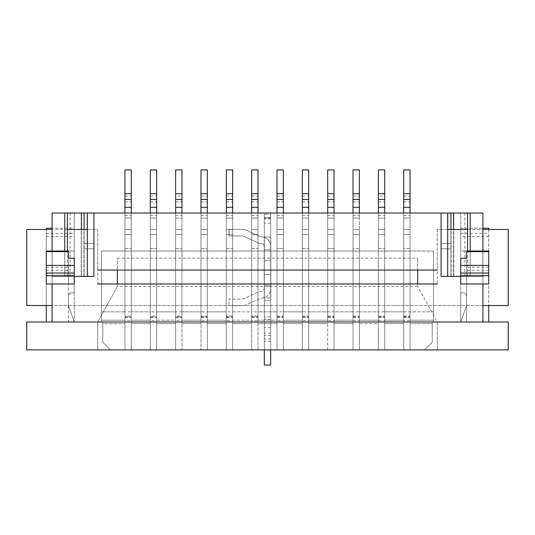 <?xml version="1.0" encoding="UTF-8"?>
<svg xmlns="http://www.w3.org/2000/svg" width="535" height="535" viewBox="0 0 535 535"><rect width="100%" height="100%" fill="white"/><g stroke="black" fill="none" stroke-linecap="round" stroke-linejoin="round"><path stroke-width="0.4" stroke-dasharray="2.67 2.01" d="M87.252 213.017L52.156 213.017L93.906 213.017L93.906 276.368L52.089 276.368L52.089 321.983L74.265 321.983L68.654 306.127L74.265 321.983L52.089 321.983L102.773 321.983L101.51 321.983L101.51 251.029L131.289 251.029L124.949 251.029L131.289 251.029L131.289 229.488L131.289 234.557L131.289 229.488L124.949 229.488L124.949 320.197L101.51 320.197L101.51 321.983L124.949 321.983L124.949 251.029L131.289 251.029L131.289 311.851L131.289 251.029L156.628 251.029L150.295 251.029L156.628 251.029L156.628 229.488L150.295 229.488L150.295 349.863L150.295 320.197L131.289 320.197L131.289 251.029L124.949 251.029L124.949 349.863L124.949 320.197L101.51 320.197L101.51 251.029L124.949 251.029L124.949 316.085L131.289 316.085L131.289 251.029L124.949 251.029L124.949 321.983L124.949 311.851L131.289 311.851L131.289 321.983L150.295 321.983L150.295 251.029L156.628 251.029L131.289 251.029L150.295 251.029L150.295 321.983L156.628 321.983L156.628 251.029L175.634 251.029L175.634 229.488L181.974 229.488L175.634 229.488L175.634 251.029L175.634 234.557L175.634 251.029L181.974 251.029L150.295 251.029L150.295 311.851L156.628 311.851L156.628 251.029L181.974 251.029L175.634 251.029L181.974 251.029L181.974 229.488L181.974 234.557L181.974 229.488L175.634 229.488L175.634 311.851L175.634 251.029L181.974 251.029L181.974 311.851L181.974 251.029L207.312 251.029L200.979 251.029L207.312 251.029L207.312 229.488L207.312 234.557L207.312 229.488L200.979 229.488L200.979 320.197L181.974 320.197L181.974 251.029L175.634 251.029L175.634 349.863L175.634 320.197L156.628 320.197L156.628 251.029L175.634 251.029L175.634 321.983L175.634 311.851L175.634 316.085L181.974 316.085L181.974 251.029L175.634 251.029L175.634 311.851L181.974 311.851L181.974 321.983L200.979 321.983L200.979 251.029L207.312 251.029L181.974 251.029L200.979 251.029L200.979 321.983L207.312 321.983L207.312 251.029L200.979 251.029L200.979 311.851L207.312 311.851L207.312 251.029L226.318 251.029L226.318 229.488L232.651 229.488L226.318 229.488L226.318 251.029L226.318 234.557L226.318 251.029L232.651 251.029L226.318 251.029L226.318 320.197L207.312 320.197L207.312 251.029L232.651 251.029L226.318 251.029L232.651 251.029L232.651 229.488L232.651 234.557L232.651 229.488L226.318 229.488L226.318 311.851L226.318 251.029L232.651 251.029L232.651 311.851L232.651 251.029L207.312 251.029L226.318 251.029L226.318 321.983L226.318 311.851L226.318 316.085L232.651 316.085L232.651 251.029L257.997 251.029L251.664 251.029L257.997 251.029L257.997 229.488L257.997 234.557L257.997 229.488L251.664 229.488L251.664 251.029L257.997 251.029L257.997 321.983L251.664 321.983L251.664 251.029L251.664 316.085L257.997 316.085L257.997 311.851L277.003 311.851L277.003 251.029L277.003 320.197L257.997 320.197L257.997 251.029L251.664 251.029L251.664 320.197L232.651 320.197L232.651 251.029L251.664 251.029L226.318 251.029L226.318 311.851L232.651 311.851L232.651 321.983L257.997 321.983L257.997 251.029L251.664 251.029L251.664 321.983L251.664 311.851L277.003 311.851L277.003 251.029L257.997 251.029L283.336 251.029L283.336 311.851L302.349 311.851L302.349 251.029L283.336 251.029L327.688 251.029L308.682 251.029L308.682 311.851L327.688 311.851L327.688 321.983L334.021 321.983L334.021 311.851L353.026 311.851L353.026 251.029L378.372 251.029L359.366 251.029L359.366 311.851L378.372 311.851L378.372 321.983L384.705 321.983L384.705 311.851L403.711 311.851L403.711 321.983L410.051 321.983L410.051 316.914L410.051 321.983L433.49 321.983L432.226 321.983L432.226 342.26L432.226 323.662L410.051 323.662L410.051 349.863L424.623 349.863L432.226 342.26L432.226 321.983L432.226 342.26L424.623 349.863L432.226 342.26L424.623 349.863L110.377 349.863L102.773 342.26L110.377 349.863L102.773 342.26L102.773 321.983L101.51 321.983L403.711 321.983L403.711 213.017L403.711 321.923L410.051 321.923L410.051 320.659L403.711 320.659M353.026 311.851L353.026 234.557L353.026 321.983L353.026 311.851L359.366 311.851L359.366 321.923L353.026 321.923L353.026 311.851L353.026 321.983L359.366 321.983L359.366 311.851L378.372 311.851L378.372 251.029L378.372 323.662L359.366 323.662L359.366 349.863L327.688 349.863L327.688 251.029L334.021 251.029L334.021 311.851L353.026 311.851L353.026 251.029L334.021 251.029L353.026 251.029L353.026 323.662L334.021 323.662L334.021 349.863L302.349 349.863L302.349 323.662L283.336 323.662L283.336 349.863L232.651 349.863L232.651 320.197L251.664 320.197L251.664 349.863L251.664 229.488L257.997 229.488L251.664 229.488L251.664 251.029L251.664 234.557L251.664 251.029L257.997 251.029L232.651 251.029L232.651 234.557L226.318 234.557L226.318 349.863L200.979 349.863L200.979 320.197L181.974 320.197L181.974 251.029L200.979 251.029L200.979 229.488L207.312 229.488L200.979 229.488L200.979 251.029L200.979 234.557L200.979 251.029L207.312 251.029L200.979 251.029L200.979 349.863L110.377 349.863L102.773 342.26L102.773 321.983L102.773 342.26L102.773 323.662L124.949 323.662L102.773 323.662L102.773 321.983L52.089 321.983L52.089 213.017L74.265 213.017L74.265 321.983L68.654 306.127A3.798 3.798 0 0 1 68.44 304.863L68.44 296.644A3.798 3.798 0 0 1 72.238 292.839A3.798 3.798 0 0 0 68.44 296.644L68.44 304.863A3.798 3.798 0 0 0 68.654 306.127L74.265 321.983L74.265 213.017L52.089 213.017L52.089 321.983L52.089 213.017L84.089 213.017L84.089 248.808L84.089 243.425L84.089 248.808L84.089 243.425L84.089 248.808L93.906 248.808L93.906 243.425L93.906 276.368L93.906 213.017L441.094 213.017L441.094 276.368L482.911 276.368L460.735 276.368L482.911 276.368L482.911 213.017L460.735 213.017L482.911 213.017L470.238 213.017L470.238 276.368L482.911 276.368L467.59 276.368L482.911 276.368L482.911 213.017L460.735 213.017L482.911 213.017L470.238 213.017L470.238 276.368L453.56 276.368L482.911 276.368L482.911 321.983L460.735 321.983L482.911 321.983L482.911 213.017L482.911 321.983L482.911 251.029L482.911 283.971L482.911 276.368L441.094 276.368L450.911 276.368L441.094 276.368L450.911 276.368L441.094 276.368L447.681 276.368L441.094 276.368L441.094 243.425L441.094 276.368L441.094 243.425L441.094 276.368L447.681 276.368L447.681 243.425L447.681 276.368L447.681 248.808L447.681 276.368L470.272 276.368L441.094 276.368L447.681 276.368L447.681 213.017M124.949 213.017L131.289 213.017L124.949 213.017L124.949 218.086L124.949 213.017L131.289 213.017L131.289 218.086L131.289 213.017L124.949 213.017L124.949 321.983L131.289 321.983L131.289 316.914L131.289 321.983L124.949 321.983L124.949 213.017L131.289 213.017L124.949 213.017L124.949 349.863L110.377 349.863L424.623 349.863L410.051 349.863L410.051 218.086L410.051 349.863L403.711 349.863L403.711 251.029L384.705 251.029L410.051 251.029L410.051 323.662L432.226 323.662L432.226 321.983L482.911 321.983L460.735 321.983L460.735 213.017L460.735 292.839L462.762 292.839A3.798 3.798 0 0 1 466.56 296.644A3.798 3.798 0 0 0 462.762 292.839L460.735 292.839L462.762 292.839A3.798 3.798 0 0 1 466.56 296.644L466.56 304.863A3.798 3.798 0 0 1 466.346 306.127L460.735 321.983L460.735 213.017L460.735 321.983L482.911 321.983L482.911 213.017L482.911 321.983L432.226 321.983L433.49 321.983L433.49 251.029L410.051 251.029L410.051 229.488L410.051 248.494L410.051 229.488L403.711 229.488L403.711 234.557L403.711 229.488L403.711 234.557L403.711 229.488L410.051 229.488L403.711 229.488L410.051 229.488L410.051 234.557L410.051 229.488L410.051 234.557L403.711 234.557L403.711 251.029L403.711 229.488L403.711 234.557L410.051 234.557L403.711 234.557L410.051 234.557L403.711 234.557L403.711 251.029L410.051 251.029L410.051 321.923L403.711 321.923L403.711 317.342L410.051 317.342M93.906 276.368L84.089 276.368L93.906 276.368L84.089 276.368L84.089 248.808L84.089 276.368L84.089 248.808L84.089 276.368L84.089 248.808L93.906 248.808L87.319 248.808L93.906 248.808L87.319 248.808L93.906 248.808L93.906 276.368L93.906 213.017L93.906 276.368L93.906 248.808L93.906 276.368L93.906 248.808L84.089 248.808L93.906 248.808L84.089 248.808L93.906 248.808L84.089 248.808L84.089 213.017L84.089 248.808L84.089 243.425L84.089 248.808L84.089 243.425L84.089 248.808L93.906 248.808L93.906 276.368L52.089 276.368L74.265 276.368L52.089 276.368L67.41 276.368L52.089 276.368L52.089 283.971L52.089 213.017L74.265 213.017L52.089 213.017L52.089 321.983L52.089 213.017L81.44 213.017L81.44 276.368L64.762 276.368L93.906 276.368L81.44 276.368L81.44 213.017L84.089 213.017L84.089 276.368L93.906 276.368L87.319 276.368L93.906 276.368L87.319 276.368L87.319 243.425L87.319 276.368L87.319 248.808L87.319 276.368L52.156 276.368L93.906 276.368L87.319 276.368L87.319 213.017M175.634 213.017L181.974 213.017L175.634 213.017L175.634 218.086L175.634 213.017L181.974 213.017L181.974 218.086L181.974 213.017L175.634 213.017L175.634 321.983L181.974 321.983L181.974 316.914L181.974 321.983L175.634 321.983L175.634 218.086L175.634 349.863L156.628 349.863L156.628 213.017L156.628 320.659L150.295 320.659L150.295 213.017L156.628 213.017L150.295 213.017L150.295 218.086L150.295 169.936L156.628 169.936L156.628 218.086L156.628 213.017L156.628 218.086L150.295 218.086L150.295 213.017L150.295 218.086L156.628 218.086L150.295 218.086L156.628 218.086L156.628 321.983L175.634 321.983L175.634 213.017L181.974 213.017L175.634 213.017L175.634 321.923L181.974 321.923L181.974 320.659L175.634 320.659M156.628 229.488L156.628 248.494L156.628 229.488L150.295 229.488L150.295 234.557L150.295 229.488L156.628 229.488L156.628 234.557L156.628 229.488L156.628 234.557L150.295 234.557L150.295 229.488L156.628 229.488L150.295 229.488L150.295 234.557L150.295 229.488L156.628 229.488M251.664 213.017L257.997 213.017L251.664 213.017L251.664 218.086L251.664 213.017L257.997 213.017L257.997 218.086L257.997 213.017L251.664 213.017L251.664 321.983L251.664 213.017L257.997 213.017L251.664 213.017L251.664 349.863L226.318 349.863L226.318 320.197L207.312 320.197L207.312 234.557L200.979 234.557L200.979 311.851L181.974 311.851L181.974 321.983L181.974 218.086L181.974 316.914L175.634 316.914L181.974 316.914L181.974 234.557L175.634 234.557L175.634 320.197L156.628 320.197L156.628 234.557L150.295 234.557L156.628 234.557L150.295 234.557L156.628 234.557L150.295 234.557L150.295 251.029L150.295 234.557L150.295 248.494L156.628 248.494L150.295 248.494L150.295 251.029L156.628 251.029L156.628 316.914L156.628 218.086L156.628 321.983L150.295 321.983L150.295 218.086L156.628 218.086L156.628 213.017L150.295 213.017L156.628 213.017M378.372 311.851L378.372 251.029L378.372 321.983L378.372 311.851L403.711 311.851L403.711 251.029L403.711 349.863L403.711 213.017L410.051 213.017L410.051 218.086L410.051 213.017L403.711 213.017L410.051 213.017L410.051 349.863L353.026 349.863L353.026 251.029L359.366 251.029L359.366 311.851L359.366 251.029L378.372 251.029L378.372 234.557L378.372 251.029L384.705 251.029L384.705 321.923L378.372 321.923L378.372 251.029L384.705 251.029L384.705 349.863L378.372 349.863L378.372 323.662L359.366 323.662L359.366 229.488L353.026 229.488L353.026 234.557L353.026 229.488L353.026 234.557L353.026 229.488L359.366 229.488L353.026 229.488L359.366 229.488L359.366 248.494L359.366 229.488L359.366 234.557L359.366 229.488L353.026 229.488L353.026 234.557L353.026 229.488L359.366 229.488L359.366 234.557L353.026 234.557L359.366 234.557L353.026 234.557L359.366 234.557L353.026 234.557L353.026 251.029L359.366 251.029L359.366 234.557L353.026 234.557L353.026 248.494L359.366 248.494L359.366 316.914L359.366 213.017L353.026 213.017L359.366 213.017L359.366 320.659L353.026 320.659L353.026 169.936L359.366 169.936L359.366 218.086L359.366 213.017L359.366 218.086L353.026 218.086L353.026 213.017L353.026 218.086L359.366 218.086L353.026 218.086L359.366 218.086L359.366 321.983L378.372 321.983L378.372 213.017L384.705 213.017L378.372 213.017L378.372 321.923L384.705 321.923L384.705 320.659L378.372 320.659M257.997 311.851L257.997 251.029L283.336 251.029L283.336 229.488L283.336 234.557L283.336 229.488L277.003 229.488L277.003 251.029L257.997 251.029L257.997 234.557L251.664 234.557L251.664 311.851L232.651 311.851L232.651 321.983L226.318 321.983L226.318 218.086L226.318 349.863L207.312 349.863L207.312 213.017L200.979 213.017L207.312 213.017L207.312 321.983L200.979 321.983L200.979 311.851L200.979 316.085L207.312 316.085L207.312 311.851L207.312 321.983L232.651 321.983L232.651 218.086L232.651 349.863L226.318 349.863L226.318 213.017L232.651 213.017L232.651 218.086L232.651 213.017L226.318 213.017L232.651 213.017L226.318 213.017L226.318 321.923L232.651 321.923L232.651 320.659L226.318 320.659M283.336 213.017L277.003 213.017L283.336 213.017L277.003 213.017L283.336 213.017L283.336 320.659L277.003 320.659L277.003 169.936L283.336 169.936L283.336 218.086L283.336 213.017L277.003 213.017L277.003 218.086L277.003 213.017L283.336 213.017L283.336 218.086L277.003 218.086L283.336 218.086L277.003 218.086L283.336 218.086L283.336 349.863L277.003 349.863L277.003 323.662L257.997 323.662L257.997 349.863L257.997 218.086L257.997 320.659L251.664 320.659L251.664 169.936L257.997 169.936L257.997 218.086L257.997 213.017L257.997 218.086L251.664 218.086L257.997 218.086L251.664 218.086L257.997 218.086L257.997 321.983L277.003 321.983L277.003 218.086L283.336 218.086L283.336 320.659M308.682 213.017L302.349 213.017L308.682 213.017L302.349 213.017L308.682 213.017L308.682 320.659L302.349 320.659L302.349 169.936L308.682 169.936L308.682 218.086L308.682 213.017L302.349 213.017L302.349 218.086L302.349 213.017L308.682 213.017L308.682 218.086L302.349 218.086L308.682 218.086L302.349 218.086L308.682 218.086L308.682 349.863L283.336 349.863L283.336 218.086L283.336 349.863L302.349 349.863L302.349 218.086L308.682 218.086L308.682 320.659M334.021 213.017L327.688 213.017L334.021 213.017L327.688 213.017L334.021 213.017L334.021 320.659L327.688 320.659L327.688 169.936L334.021 169.936L334.021 218.086L334.021 213.017L327.688 213.017L327.688 218.086L327.688 213.017L334.021 213.017L334.021 218.086L327.688 218.086L334.021 218.086L327.688 218.086L334.021 218.086L334.021 349.863L334.021 218.086L334.021 321.983L353.026 321.983L353.026 218.086L359.366 218.086L359.366 311.851M403.711 317.342L403.711 251.029L410.051 251.029L410.051 234.557L403.711 234.557L403.711 248.494L410.051 248.494L410.051 251.029L433.49 251.029L410.051 251.029L410.051 316.914L410.051 218.086L410.051 320.659M277.003 320.659L277.003 321.923L283.336 321.923L277.003 321.923L277.003 251.029L277.003 321.983L277.003 311.851L327.688 311.851L327.688 251.029L403.711 251.029L378.372 251.029L384.705 251.029L378.372 251.029L384.705 251.029L384.705 248.494L384.705 316.914L384.705 218.086L384.705 321.983L384.705 251.029L378.372 251.029L378.372 229.488L378.372 349.863L378.372 213.017L384.705 213.017L378.372 213.017L384.705 213.017L384.705 321.983L403.711 321.983L403.711 311.851L433.49 311.851L433.49 321.983L433.49 251.029L433.49 321.983L403.711 321.983L403.711 169.936L410.051 169.936L410.051 218.086L410.051 213.017L410.051 218.086L403.711 218.086L410.051 218.086L403.711 218.086L410.051 218.086L410.051 321.983L410.051 311.851L433.49 311.851L433.49 251.029L410.051 251.029L410.051 248.494L403.711 248.494L403.711 316.914L403.711 218.086L410.051 218.086L403.711 218.086L403.711 213.017L410.051 213.017L403.711 213.017L403.711 349.863L384.705 349.863L384.705 213.017L384.705 320.659M302.349 320.659L302.349 321.923L308.682 321.923L302.349 321.923L302.349 311.851L302.349 321.983L302.349 218.086L302.349 349.863L302.349 251.029L334.021 251.029L334.021 229.488L334.021 234.557L334.021 229.488L327.688 229.488L327.688 321.983L327.688 251.029L334.021 251.029L334.021 316.914L334.021 218.086L334.021 321.983L334.021 311.851L334.021 321.923L327.688 321.923L327.688 311.851L334.021 311.851L334.021 251.029L334.021 323.662L353.026 323.662L353.026 349.863L353.026 218.086L359.366 218.086L359.366 213.017L353.026 213.017L359.366 213.017M124.949 321.983L124.949 218.086L124.949 349.863L131.289 349.863L131.289 218.086L131.289 321.983L131.289 311.851L150.295 311.851L150.295 218.086L150.295 349.863L131.289 349.863L131.289 320.197L150.295 320.197L150.295 251.029L150.295 316.085L156.628 316.085L156.628 251.029L101.51 251.029L101.51 321.983L101.51 251.029L124.949 251.029L124.949 229.488L124.949 234.557L124.949 229.488L131.289 229.488L124.949 229.488L131.289 229.488L131.289 248.494L131.289 229.488L124.949 229.488L124.949 234.557L124.949 229.488L131.289 229.488L131.289 234.557L124.949 234.557L131.289 234.557L124.949 234.557L131.289 234.557L124.949 234.557L124.949 251.029L124.949 234.557L124.949 251.029L131.289 251.029L131.289 234.557L124.949 234.557L124.949 311.851L101.51 311.851L124.949 311.851M384.705 321.983L378.372 321.983L378.372 218.086L378.372 349.863L359.366 349.863L359.366 251.029L353.026 251.029L353.026 234.557L353.026 251.029L359.366 251.029L353.026 251.029L359.366 251.029L359.366 248.494L353.026 248.494L353.026 251.029L334.021 251.029L334.021 229.488L327.688 229.488L327.688 234.557L327.688 229.488L334.021 229.488L334.021 248.494L334.021 229.488L327.688 229.488L334.021 229.488L327.688 229.488L327.688 234.557L327.688 229.488L327.688 234.557L334.021 234.557L327.688 234.557L334.021 234.557L327.688 234.557L327.688 251.029L327.688 234.557L327.688 248.494L334.021 248.494L327.688 248.494L327.688 251.029L334.021 251.029L334.021 234.557L327.688 234.557L327.688 251.029L334.021 251.029L334.021 349.863L353.026 349.863L353.026 218.086L353.026 316.914L359.366 316.914L353.026 316.914L353.026 321.983L353.026 213.017M308.682 229.488L302.349 229.488L302.349 234.557L302.349 229.488L302.349 234.557L302.349 229.488L308.682 229.488L302.349 229.488L308.682 229.488L308.682 248.494L308.682 229.488L302.349 229.488L302.349 251.029L302.349 229.488L308.682 229.488L308.682 234.557L308.682 229.488M277.003 311.851L277.003 321.983L302.349 321.983L302.349 251.029L308.682 251.029L308.682 349.863L308.682 218.086L308.682 321.983L308.682 234.557L302.349 234.557L308.682 234.557L302.349 234.557L308.682 234.557L302.349 234.557L302.349 321.983L302.349 218.086L308.682 218.086L308.682 321.983L327.688 321.983L327.688 218.086L334.021 218.086L327.688 218.086L327.688 349.863L308.682 349.863L308.682 234.557L302.349 234.557L302.349 251.029L308.682 251.029L308.682 234.557L308.682 311.851L308.682 251.029L302.349 251.029L334.021 251.029L334.021 234.557L327.688 234.557L327.688 251.029L334.021 251.029L334.021 311.851M283.336 311.851L283.336 251.029L283.336 321.983L277.003 321.983L277.003 218.086L277.003 349.863L257.997 349.863L257.997 320.197L277.003 320.197L277.003 323.662L277.003 229.488L277.003 234.557L277.003 229.488L283.336 229.488L277.003 229.488L283.336 229.488L283.336 248.494L283.336 229.488L283.336 234.557L277.003 234.557L277.003 229.488L277.003 234.557L283.336 234.557L277.003 234.557L283.336 234.557L277.003 234.557L277.003 251.029L277.003 234.557L277.003 248.494L283.336 248.494L283.336 234.557L277.003 234.557L277.003 251.029L277.003 248.494L283.336 248.494L283.336 251.029L302.349 251.029L283.336 251.029L283.336 323.662L302.349 323.662L302.349 251.029L302.349 311.851M384.705 229.488L384.705 234.557L384.705 229.488L378.372 229.488L378.372 234.557L378.372 229.488L384.705 229.488L378.372 229.488L384.705 229.488L384.705 248.494L384.705 229.488L384.705 234.557L384.705 229.488L378.372 229.488L378.372 234.557L378.372 229.488L384.705 229.488M226.318 213.017L232.651 213.017L226.318 213.017L226.318 321.983L226.318 311.851L207.312 311.851L207.312 251.029L207.312 316.914L207.312 213.017L200.979 213.017L200.979 218.086L200.979 213.017L207.312 213.017L200.979 213.017L207.312 213.017L207.312 349.863L207.312 320.197L207.312 349.863L200.979 349.863L200.979 213.017L200.979 321.923L207.312 321.923L207.312 320.659L200.979 320.659M451.119 213.017L482.844 213.017L447.748 213.017L470.238 213.017L450.911 213.017L450.911 276.368L467.59 276.368L447.748 276.368L450.911 276.368L450.911 243.425L450.911 276.368L450.911 243.425L450.911 276.368L450.911 243.425L450.911 276.368L450.911 248.808L441.094 248.808L441.094 276.368L441.094 213.017L441.094 276.368L441.094 213.017L451.119 213.017L451.119 276.368M466.346 306.127L460.735 321.983L460.735 292.839L462.762 292.839A3.798 3.798 0 0 1 466.56 296.644L466.56 304.863A3.798 3.798 0 0 1 466.346 306.127L460.735 321.983L466.346 306.127A3.798 3.798 0 0 0 466.56 304.863A3.798 3.798 0 0 1 466.346 306.127M74.265 292.839L72.238 292.839L74.265 292.839L74.265 213.017L74.265 321.983L74.265 292.839L72.238 292.839A3.798 3.798 0 0 0 68.44 296.644A3.798 3.798 0 0 1 72.238 292.839L74.265 292.839M384.705 311.851L384.705 234.557L384.705 251.029L384.705 234.557L378.372 234.557L384.705 234.557L378.372 234.557L384.705 234.557L378.372 234.557L378.372 251.029L378.372 234.557L384.705 234.557L384.705 349.863L384.705 169.936L378.372 169.936L378.372 196.111L384.705 196.111M200.979 213.017L200.979 349.863L181.974 349.863L181.974 218.086L181.974 320.659M181.974 213.017L181.974 218.086L181.974 213.017L181.974 218.086L175.634 218.086L175.634 349.863L181.974 349.863L181.974 169.936L175.634 169.936L175.634 196.111L181.974 196.111M447.748 213.017L450.911 213.017L450.911 248.808L441.094 248.808L441.094 243.425L441.094 276.368M460.735 258.231L460.735 283.971L466.56 283.971L466.56 251.029L460.735 251.029L460.735 228.218L460.735 251.029L466.56 251.029L466.56 321.983L488.736 321.983L488.736 228.218M488.736 229.488L488.736 305.512M46.264 267.279L68.44 267.279L68.44 321.983L46.264 321.983L46.264 228.218M68.44 267.279L68.44 251.029L74.265 251.029L74.265 228.218L52.089 228.218L74.265 228.218L74.265 251.029L68.44 251.029L68.44 321.983L46.264 321.983M488.736 321.983L466.56 321.983L466.56 251.029L482.911 251.029M46.264 229.488L46.264 305.512M437.289 321.983L508.25 321.983L508.25 349.863L26.75 349.863L26.75 321.983L437.289 321.983L417.654 286.506L437.289 321.983L437.289 349.863L437.289 321.983M117.346 286.506L97.711 321.983L117.346 286.506L117.346 258.124L117.346 286.506L417.654 286.506L417.654 258.124L417.654 286.506M117.346 258.124L417.654 258.124M97.711 321.983L97.711 349.863L97.711 321.983M460.735 228.218L482.911 228.218L460.735 228.218M226.318 316.085L226.318 321.923L232.651 321.923L232.651 316.085M226.318 321.983L226.318 169.936L232.651 169.936L232.651 320.659M232.651 213.017L232.651 218.086L232.651 213.017L232.651 218.086L226.318 218.086L232.651 218.086L226.318 218.086L232.651 218.086L232.651 316.914L232.651 229.488L232.651 234.557L226.318 234.557L226.318 229.488L232.651 229.488L226.318 229.488L232.651 229.488L232.651 234.557L226.318 234.557L232.651 234.557L226.318 234.557L232.651 234.557L232.651 349.863L232.651 218.086L232.651 321.983M200.979 316.085L200.979 321.923L207.312 321.923L207.312 316.085M200.979 321.983L200.979 169.936L207.312 169.936L207.312 320.659M207.312 234.557L207.312 248.494L207.312 229.488L207.312 234.557L200.979 234.557L200.979 229.488L207.312 229.488L200.979 229.488L207.312 229.488L207.312 234.557L200.979 234.557L207.312 234.557L200.979 234.557L207.312 234.557L207.312 251.029L207.312 234.557M175.634 316.085L175.634 321.923L181.974 321.923L181.974 316.085M181.974 321.983L181.974 218.086L175.634 218.086L175.634 196.111M181.974 234.557L181.974 248.494L181.974 229.488L181.974 234.557L175.634 234.557L175.634 229.488L181.974 229.488L175.634 229.488L181.974 229.488L181.974 234.557L175.634 234.557L181.974 234.557L175.634 234.557L181.974 234.557L181.974 251.029L181.974 234.557M150.295 316.085L150.295 320.659M156.628 316.085L156.628 320.659M131.289 213.017L131.289 349.863L131.289 213.017L131.289 218.086L124.949 218.086L124.949 321.923L131.289 321.923L131.289 320.659L124.949 320.659M124.949 316.085L124.949 321.923L131.289 321.923L131.289 316.085M131.289 321.983L131.289 218.086L124.949 218.086L124.949 169.936L131.289 169.936L131.289 320.659M251.664 316.085L251.664 320.659M257.997 316.085L257.997 320.659M277.003 213.017L277.003 349.863L277.003 323.662L257.997 323.662L257.997 213.017M257.997 234.557L257.997 248.494L257.997 229.488L257.997 234.557L251.664 234.557L251.664 229.488L257.997 229.488L251.664 229.488L257.997 229.488L257.997 234.557L251.664 234.557L257.997 234.557L251.664 234.557L257.997 234.557L257.997 251.029L257.997 234.557M334.021 320.659L334.021 321.923L327.688 321.923L327.688 320.659M334.021 321.983L327.688 321.983L327.688 213.017M359.366 320.659L359.366 321.923L353.026 321.923L353.026 320.659M384.705 213.017L384.705 218.086L384.705 213.017L378.372 213.017L378.372 218.086L378.372 196.111M403.711 311.851L403.711 251.029L410.051 251.029L410.051 234.557L410.051 311.851M403.711 251.029L410.051 251.029L403.711 251.029L403.711 234.557L403.711 251.029L410.051 251.029L403.711 251.029M277.003 251.029L283.336 251.029L283.336 234.557L283.336 251.029L277.003 251.029M447.681 248.808L447.681 243.425L447.681 248.808L441.094 248.808L447.681 248.808M482.844 276.368L470.272 276.368L482.844 276.368L482.844 213.017L482.844 276.368M83.881 213.017L83.881 276.368M52.156 213.017L52.156 276.368L52.156 213.017M93.906 213.017L441.094 213.017M308.682 321.983L302.349 321.983L308.682 321.983L308.682 311.851M150.295 321.983L150.295 218.086L150.295 349.863L156.628 349.863L156.628 218.086L150.295 218.086L150.295 213.017M156.628 251.029L156.628 234.557L156.628 251.029M175.634 321.983L175.634 311.851L156.628 311.851L156.628 321.983M403.711 213.017L410.051 213.017M378.372 213.017L378.372 218.086L384.705 218.086L378.372 218.086L384.705 218.086L378.372 218.086L384.705 218.086L378.372 218.086L378.372 321.983M327.688 321.983L327.688 311.851M410.051 229.488L403.711 229.488L410.051 229.488M283.336 229.488L277.003 229.488L283.336 229.488M302.349 213.017L302.349 321.983M207.312 213.017L207.312 218.086L200.979 218.086L207.312 218.086L200.979 218.086L207.312 218.086L207.312 321.983M68.654 306.127A3.798 3.798 0 0 1 68.44 304.863L68.44 296.644L68.44 304.863A3.798 3.798 0 0 0 68.654 306.127M251.664 321.983L251.664 218.086L251.664 349.863L257.997 349.863L257.997 218.086L257.997 321.983M283.336 321.983L283.336 218.086L277.003 218.086L277.003 321.983M131.289 251.029L131.289 234.557L131.289 251.029M359.366 251.029L359.366 234.557L359.366 251.029M150.295 251.029L150.295 234.557L150.295 251.029M450.911 213.017L450.911 276.368L450.911 213.017M466.56 296.644L466.56 304.863L466.56 296.644M84.089 248.808L84.089 276.368L84.089 248.808M488.736 251.029L488.736 283.971L466.56 283.971L466.56 258.231M46.264 251.029L46.264 283.971L68.44 283.971L68.44 251.029L46.264 251.029M68.44 258.231L68.44 283.971L74.265 283.971L74.265 258.231M482.911 305.512L52.089 305.512M87.319 229.488L97.711 229.488L97.711 270.035L97.711 229.488L26.75 229.488L26.75 305.512L508.25 305.512L508.25 229.488L437.289 229.488L437.289 270.035L97.711 270.035L97.711 283.971L437.289 283.971L437.289 229.488L447.681 229.488M467.59 229.488L482.911 229.488M67.41 229.488L52.089 229.488M117.346 283.971L117.346 270.035M417.654 283.971L417.654 270.035M270.67 223.148L264.33 223.148L264.33 213.077L270.67 213.077L270.67 316.914L270.67 213.077L264.33 213.077L264.33 214.341L270.67 214.341M264.33 223.148L264.33 286.506L270.67 286.506L270.67 305.512L270.67 286.506L264.33 286.506L264.33 300.443L264.33 218.086L264.33 316.914L264.33 214.341M270.67 218.086L270.67 213.017L270.67 218.086L264.33 218.086L264.33 213.017L264.33 218.086L270.67 218.086M270.67 349.863L270.67 316.914L270.67 365.064L264.33 365.064L264.33 316.914L264.33 349.863M270.67 283.971L264.33 283.971L270.67 283.971M264.33 305.512L264.33 300.443L264.33 305.512L270.67 305.512L264.33 305.512M270.67 321.983L264.33 321.983L270.67 321.983M264.203 260.532L264.203 274.468L270.797 274.468L270.797 260.532L264.203 260.532L270.797 260.532L264.203 260.532L264.203 249.758L264.203 288.405A3.17 3.17 0 0 1 260.933 291.575A6.333 6.333 0 0 0 258.077 292.15L244.261 298.497A6.333 6.333 0 0 1 241.613 299.072L229.04 299.072L229.04 305.659L241.613 305.659A12.927 12.927 0 0 0 247.01 304.482L260.772 298.162A9.757 9.757 0 0 0 270.797 288.405L270.797 236.965L264.203 236.965L270.797 236.965L270.797 249.758L264.203 249.758L264.203 246.595A3.17 3.17 0 0 0 260.933 243.425A6.333 6.333 0 0 1 258.077 242.85L244.261 236.503A6.333 6.333 0 0 0 241.613 235.928L229.04 235.928L229.04 229.341L241.613 229.341A12.927 12.927 0 0 1 247.01 230.518L260.772 236.838A9.757 9.757 0 0 1 270.797 246.595L270.797 298.035L264.203 298.035L264.203 246.595A3.17 3.17 0 0 0 260.933 243.425A6.333 6.333 0 0 1 258.077 242.85L244.261 236.503A6.333 6.333 0 0 0 241.613 235.928L229.04 235.928L229.04 229.341L241.613 229.341A12.927 12.927 0 0 1 247.01 230.518L260.772 236.838A9.757 9.757 0 0 1 270.797 246.595L270.797 249.758L264.203 249.758L264.203 236.965L264.203 288.405A3.17 3.17 0 0 1 260.933 291.575A6.333 6.333 0 0 0 258.077 292.15L244.261 298.497A6.333 6.333 0 0 1 241.613 299.072L229.04 299.072L229.04 305.659L241.613 305.659A12.927 12.927 0 0 0 247.01 304.482L260.772 298.162A9.757 9.757 0 0 0 270.797 288.405L270.797 274.468L264.203 274.468L270.797 274.468L264.203 274.468L264.203 285.242L270.797 285.242L264.203 285.242L270.797 285.242L270.797 298.035L264.203 298.035L264.203 285.242L270.797 285.242L270.797 249.758L270.797 260.532L264.203 260.532M270.797 249.758L264.203 249.758L270.797 249.758M175.634 323.662L156.628 323.662L175.634 323.662M403.711 320.197L384.705 320.197L403.711 320.197M403.711 323.662L384.705 323.662L403.711 323.662M433.49 320.197L410.051 320.197L433.49 320.197M378.372 320.197L359.366 320.197L378.372 320.197M353.026 320.197L334.021 320.197L353.026 320.197M327.688 320.197L308.682 320.197L327.688 320.197M150.295 323.662L131.289 323.662L150.295 323.662M124.949 218.086L131.289 218.086L124.949 218.086M175.634 218.086L181.974 218.086L175.634 218.086M64.762 213.017L64.762 276.368L64.762 213.017M84.089 229.488L84.089 276.368L84.089 229.488M302.349 320.197L283.336 320.197L302.349 320.197M226.318 323.662L207.312 323.662L226.318 323.662M251.664 323.662L232.651 323.662L251.664 323.662M327.688 323.662L308.682 323.662L327.688 323.662M470.238 251.029L470.238 276.368L470.238 251.029M467.59 251.029L467.59 213.017L467.59 251.029M453.56 229.488L453.56 276.368L453.56 229.488M67.41 251.029L67.41 213.017L67.41 251.029M200.979 323.662L181.974 323.662L200.979 323.662M46.264 233.354L74.265 233.354M488.736 236.457L460.735 236.457M46.264 270.376L68.44 270.376M46.264 236.457L74.265 236.457M488.736 270.376L466.56 270.376M488.736 267.279L466.56 267.279M460.735 233.354L488.736 233.354M226.318 317.342L232.651 317.342M226.318 215.551L232.651 215.551M226.318 201.815L232.651 201.815M226.318 196.111L232.651 196.111M226.318 218.086L232.651 218.086L226.318 218.086M226.318 316.914L232.651 316.914L226.318 316.914M226.318 248.494L232.651 248.494L226.318 248.494M200.979 317.342L207.312 317.342M200.979 215.551L207.312 215.551M200.979 201.815L207.312 201.815M200.979 196.111L207.312 196.111M200.979 218.086L207.312 218.086L200.979 218.086M200.979 316.914L207.312 316.914L200.979 316.914M200.979 248.494L207.312 248.494L200.979 248.494M175.634 317.342L181.974 317.342M175.634 215.551L181.974 215.551M175.634 201.815L181.974 201.815M175.634 248.494L181.974 248.494L175.634 248.494M150.295 321.923L156.628 321.923L150.295 321.923M150.295 317.342L156.628 317.342M150.295 215.551L156.628 215.551M150.295 201.815L156.628 201.815M150.295 196.111L156.628 196.111M150.295 316.914L156.628 316.914L150.295 316.914M124.949 317.342L131.289 317.342M124.949 215.551L131.289 215.551M124.949 201.815L131.289 201.815M124.949 196.111L131.289 196.111M124.949 316.914L131.289 316.914L124.949 316.914M124.949 248.494L131.289 248.494L124.949 248.494M251.664 321.923L257.997 321.923L251.664 321.923M251.664 317.342L257.997 317.342M251.664 215.551L257.997 215.551M251.664 201.815L257.997 201.815M251.664 196.111L257.997 196.111M251.664 218.086L257.997 218.086L251.664 218.086M251.664 316.914L257.997 316.914L251.664 316.914M251.664 248.494L257.997 248.494L251.664 248.494M302.349 316.085L308.682 316.085M302.349 317.342L308.682 317.342M302.349 215.551L308.682 215.551M302.349 201.815L308.682 201.815M302.349 196.111L308.682 196.111M302.349 316.914L308.682 316.914L302.349 316.914M302.349 248.494L308.682 248.494L302.349 248.494M327.688 316.085L334.021 316.085M327.688 317.342L334.021 317.342M327.688 215.551L334.021 215.551M327.688 201.815L334.021 201.815M327.688 196.111L334.021 196.111M327.688 316.914L334.021 316.914L327.688 316.914M353.026 316.085L359.366 316.085M353.026 317.342L359.366 317.342M353.026 215.551L359.366 215.551M353.026 201.815L359.366 201.815M353.026 196.111L359.366 196.111M378.372 316.085L384.705 316.085M378.372 317.342L384.705 317.342M378.372 215.551L384.705 215.551M378.372 201.815L384.705 201.815M378.372 316.914L384.705 316.914L378.372 316.914M378.372 248.494L384.705 248.494L378.372 248.494M403.711 316.085L410.051 316.085M403.711 215.551L410.051 215.551M403.711 201.815L410.051 201.815M403.711 196.111L410.051 196.111M403.711 316.914L410.051 316.914L403.711 316.914M277.003 316.085L283.336 316.085M277.003 317.342L283.336 317.342M277.003 215.551L283.336 215.551M277.003 201.815L283.336 201.815M277.003 196.111L283.336 196.111M277.003 316.914L283.336 316.914L277.003 316.914M450.958 213.017L450.958 276.368M453.814 213.017L453.814 276.368M467.63 213.017L467.63 276.368M470.272 213.017L470.272 276.368L470.272 213.017M464.882 213.017L464.882 276.368M70.118 213.017L70.118 276.368M64.728 213.017L64.728 276.368L64.728 213.017M67.37 213.017L67.37 276.368M81.186 213.017L81.186 276.368M84.042 213.017L84.042 276.368M441.094 248.808L450.911 248.808L441.094 248.808M207.312 311.851L226.318 311.851M131.289 311.851L150.295 311.851M232.651 311.851L251.664 311.851M181.974 311.851L200.979 311.851M156.628 311.851L175.634 311.851M270.67 218.915L264.33 218.915M270.67 217.658L264.33 217.658M270.67 316.914L264.33 316.914L270.67 316.914M270.67 319.448L264.33 319.448M270.67 333.185L264.33 333.185M270.67 338.889L264.33 338.889M270.67 341.263L264.33 341.263M270.67 335.565L264.33 335.565M270.67 327.688L264.33 327.688M270.67 300.443L264.33 300.443L270.67 300.443M441.094 243.425L450.911 243.425L441.094 243.425M93.906 243.425L84.089 243.425L93.906 243.425M87.252 276.368L87.252 229.488L87.252 276.368M447.748 276.368L447.748 229.488L447.748 276.368M359.366 321.983L353.026 321.983M410.051 321.983L403.711 321.983M264.33 213.017L270.67 213.017"/><path stroke-width="0.8" d="M482.911 321.983L52.089 321.983L52.089 283.971L52.089 321.983L482.911 321.983L482.911 283.971L482.911 321.983M447.681 213.017L441.094 213.017L441.094 276.368L460.735 276.368L441.094 276.368L447.681 276.368L447.681 213.017L482.911 213.017L482.911 251.029L488.736 251.029L488.736 283.971L460.735 283.971L460.735 273.044L488.736 273.044M441.094 276.368L441.094 213.017L93.906 213.017L93.906 276.368L87.319 276.368L87.319 213.017L84.089 213.017L87.252 213.017L87.252 229.488L87.252 213.017M93.906 276.368L74.265 276.368L93.906 276.368L93.906 213.017L87.319 213.017M52.089 213.017L52.089 251.029L52.089 213.017L64.762 213.017L52.089 213.017M67.41 213.017L64.762 213.017L64.762 251.029L64.762 213.017L67.41 213.017L67.41 251.029L67.41 213.017L84.089 213.017L84.089 229.488L84.089 213.017L67.41 213.017M488.736 228.218L482.911 228.218L488.736 228.218L488.736 229.488M488.736 305.512L488.736 321.983M46.264 228.218L52.089 228.218L46.264 228.218L46.264 229.488M46.264 305.512L46.264 321.983M508.25 321.983L26.75 321.983L26.75 349.863L508.25 349.863L508.25 321.983M226.318 213.017L226.318 207.312L232.651 207.312L232.651 169.936L226.318 169.936L226.318 193.737L232.651 193.737M226.318 193.737L226.318 207.312M232.651 213.017L232.651 207.312M200.979 213.017L200.979 207.312L207.312 207.312L207.312 169.936L200.979 169.936L200.979 193.737L207.312 193.737M200.979 193.737L200.979 207.312M207.312 213.017L207.312 207.312M175.634 213.017L175.634 207.312L181.974 207.312L181.974 169.936L175.634 169.936L175.634 193.737L181.974 193.737M175.634 193.737L175.634 207.312M181.974 213.017L181.974 207.312M150.295 213.017L150.295 207.312L156.628 207.312L156.628 169.936L150.295 169.936L150.295 193.737L156.628 193.737M150.295 193.737L150.295 207.312M156.628 213.017L156.628 207.312M124.949 213.017L124.949 207.312L131.289 207.312L131.289 169.936L124.949 169.936L124.949 193.737L131.289 193.737M124.949 193.737L124.949 207.312M131.289 213.017L131.289 207.312M251.664 213.017L251.664 207.312L257.997 207.312L257.997 169.936L251.664 169.936L251.664 193.737L257.997 193.737M251.664 193.737L251.664 207.312M257.997 213.017L257.997 207.312M302.349 213.017L302.349 207.312L308.682 207.312L308.682 169.936L302.349 169.936L302.349 193.737L308.682 193.737M302.349 193.737L302.349 207.312M308.682 213.017L308.682 207.312M327.688 213.017L327.688 207.312L334.021 207.312L334.021 169.936L327.688 169.936L327.688 193.737L334.021 193.737M327.688 193.737L327.688 207.312M334.021 213.017L334.021 207.312M353.026 213.017L353.026 207.312L359.366 207.312L359.366 169.936L353.026 169.936L353.026 193.737L359.366 193.737M353.026 193.737L353.026 207.312M359.366 213.017L359.366 207.312M378.372 213.017L378.372 207.312L384.705 207.312L384.705 169.936L378.372 169.936L378.372 193.737L384.705 193.737M378.372 193.737L378.372 207.312M384.705 213.017L384.705 207.312M403.711 213.017L403.711 207.312L410.051 207.312L410.051 169.936L403.711 169.936L403.711 193.737L410.051 193.737M403.711 193.737L403.711 207.312M410.051 213.017L410.051 207.312M277.003 213.017L277.003 207.312L283.336 207.312L283.336 169.936L277.003 169.936L277.003 193.737L283.336 193.737M277.003 193.737L277.003 207.312M283.336 213.017L283.336 207.312M447.748 213.017L447.748 229.488L447.748 213.017L447.748 229.488L447.748 213.017L482.911 213.017L482.911 251.029M441.094 213.017L93.906 213.017M46.264 251.631L46.264 283.971L74.265 283.971L74.265 258.231L68.44 258.231L68.44 251.029L46.264 251.029L46.264 251.631L68.44 251.631M460.735 273.044L460.735 258.231L466.56 258.231L466.56 251.029L488.736 251.029M52.089 229.488L26.75 229.488L26.75 305.512L52.089 305.512M482.911 229.488L508.25 229.488L508.25 305.512L482.911 305.512M447.681 229.488L467.59 229.488M87.319 229.488L67.41 229.488M97.711 270.035L117.346 270.035L117.346 283.971L97.711 283.971M437.289 270.035L117.346 270.035M117.346 283.971L437.289 283.971M417.654 283.971L417.654 270.035M264.33 349.863L264.33 365.064L270.67 365.064L270.67 349.863M450.911 213.017L450.911 229.488L450.911 213.017M470.238 213.017L470.238 251.029L470.238 213.017M467.59 213.017L467.59 251.029L467.59 213.017M453.56 213.017L453.56 229.488L453.56 213.017M81.44 213.017L81.44 229.488L81.44 213.017M226.318 199.435L232.651 199.435M200.979 199.435L207.312 199.435M175.634 199.435L181.974 199.435M150.295 199.435L156.628 199.435M124.949 199.435L131.289 199.435M251.664 199.435L257.997 199.435M302.349 199.435L308.682 199.435M327.688 199.435L334.021 199.435M353.026 199.435L359.366 199.435M378.372 199.435L384.705 199.435M403.711 199.435L410.051 199.435M277.003 199.435L283.336 199.435M46.264 273.044L74.265 273.044M46.264 265.413L74.265 265.413M46.264 275.739L74.265 275.739M488.736 275.739L460.735 275.739M488.736 251.631L466.56 251.631M460.735 265.413L488.736 265.413"/></g></svg>
